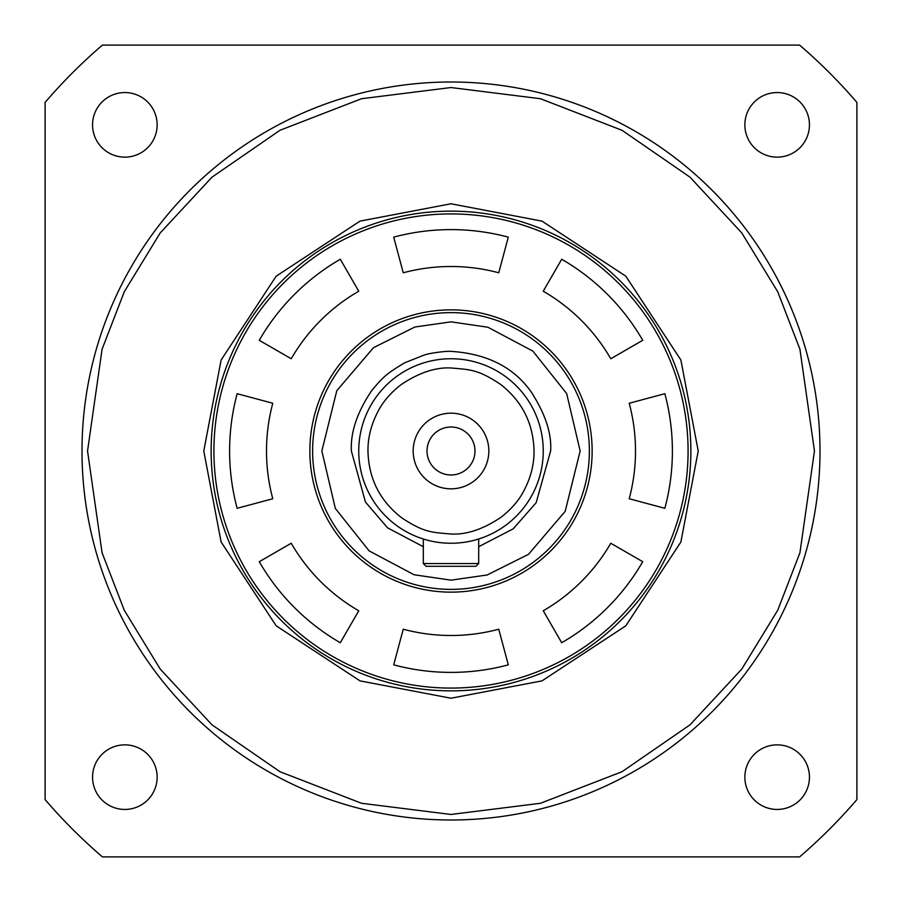 <?xml version="1.0" encoding="UTF-8"?>
<svg xmlns="http://www.w3.org/2000/svg" width="902" height="902" viewBox="0 0 902 902"><rect width="100%" height="100%" fill="white"/><g stroke="black" fill="none" stroke-linecap="round" stroke-linejoin="round"><path stroke-width="1.35" d="M451 321.845L487.903 327.234L532.856 351.103L566.659 393.531L580.155 451L565.193 511.333L528.493 554.324L487.159 574.98L451 580.155L414.097 574.766L369.143 550.896L335.341 508.469L321.845 451L336.807 390.667L373.507 347.676L414.841 327.02L451 321.845M451 312.622A138.378 138.378 0 0 1 589.378 451A138.378 138.378 0 0 1 451 589.378A138.378 138.378 0 0 1 312.622 451A138.378 138.378 0 0 1 451 312.622A138.378 138.378 0 0 1 589.378 451A138.378 138.378 0 0 1 451 589.378A138.378 138.378 0 0 1 312.622 451A138.378 138.378 0 0 1 451 312.622M482.13 537.84L478.68 539.001A92.252 92.252 0 0 0 451 358.748A92.252 92.252 0 0 1 543.252 451A92.252 92.252 0 0 1 451 543.252A92.252 92.252 0 0 1 358.748 451A92.252 92.252 0 0 1 451 358.748A92.252 92.252 0 0 1 543.252 451A92.252 92.252 0 0 1 451 543.252A92.252 92.252 0 0 1 358.748 451A92.252 92.252 0 0 1 451 358.748M478.68 546.713L513.204 528.831L536.16 502.707L550.626 451C551.798 433.287 545.158 413.364 530.703 391.22C513.148 366.911 486.573 353.629 451 351.374C447.054 350.855 429.532 353.054 424.109 355.072L404.524 362.875C387.984 372.921 383.609 375.908 371.297 391.22C357.057 412.541 350.416 432.475 351.374 451L365.445 502.053L387.589 527.85L423.32 546.713M451 367.971C469.029 369.685 477.485 368.805 500.813 384.579C522.314 401.503 533.386 423.647 534.029 451C534.176 464.451 530.759 477.767 523.791 490.947C518.785 500.621 511.13 509.45 500.813 517.421C483.01 529.316 466.402 534.852 451 534.029C432.971 532.315 424.515 533.195 401.187 517.421C379.686 500.497 368.614 478.353 367.971 451C367.824 437.549 371.241 424.233 378.209 411.053C383.215 401.379 390.87 392.55 401.187 384.579C418.99 372.684 435.598 367.148 451 367.971M451 427.018A23.982 23.982 0 0 0 427.018 451A23.982 23.982 0 0 0 451 474.982A23.982 23.982 0 0 0 474.982 451A23.982 23.982 0 0 0 451 427.018M488.828 451A37.828 37.828 0 0 0 451 413.172A37.828 37.828 0 0 0 413.172 451A37.828 37.828 0 0 0 451 488.828A37.828 37.828 0 0 0 488.828 451M426.094 566.309L423.32 563.547L426.094 566.309L475.906 566.309L478.68 563.547L423.32 563.547L423.32 539.001L419.87 537.84M478.68 563.547L478.68 539.001L478.68 563.547L475.906 566.309M451 688.079A237.079 237.079 0 0 0 688.079 451A237.079 237.079 0 0 0 451 213.921A237.079 237.079 0 0 0 213.921 451A237.079 237.079 0 0 0 451 688.079M451 690.853A239.853 239.853 0 0 0 690.853 451A239.853 239.853 0 0 0 451 211.147A239.853 239.853 0 0 0 211.147 451A239.853 239.853 0 0 0 451 690.853M629.213 498.75A184.504 184.504 0 0 0 629.213 403.25L664.853 393.7A221.396 221.396 0 0 1 664.853 508.3L629.213 498.75M309.86 451A141.14 141.14 0 0 1 451 309.86A141.14 141.14 0 0 1 592.14 451A141.14 141.14 0 0 1 451 592.14A141.14 141.14 0 0 1 309.86 451M642.743 561.698A221.396 221.396 0 0 1 561.698 642.743L543.252 610.778A184.504 184.504 0 0 0 610.778 543.252L642.743 561.698M508.3 664.853A221.396 221.396 0 0 1 393.7 664.853L403.25 629.213A184.504 184.504 0 0 0 498.75 629.213L508.3 664.853M340.302 642.743A221.396 221.396 0 0 1 259.257 561.698L291.222 543.252A184.504 184.504 0 0 0 358.748 610.778L340.302 642.743M237.147 508.3A221.396 221.396 0 0 1 237.147 393.7L272.787 403.25A184.504 184.504 0 0 0 272.787 498.75L237.147 508.3M259.257 340.302A221.396 221.396 0 0 1 340.302 259.257L358.748 291.222A184.504 184.504 0 0 0 291.222 358.748L259.257 340.302M561.698 259.257A221.396 221.396 0 0 1 642.743 340.302L610.778 358.748A184.504 184.504 0 0 0 543.252 291.222L561.698 259.257M393.7 237.147A221.396 221.396 0 0 1 508.3 237.147L498.75 272.787A184.504 184.504 0 0 0 403.25 272.787L393.7 237.147M819.997 451A368.997 368.997 0 0 1 451 819.997A368.997 368.997 0 0 1 82.003 451A368.997 368.997 0 0 1 451 82.003A368.997 368.997 0 0 1 819.997 451A368.997 368.997 0 0 0 451 82.003A368.997 368.997 0 0 0 82.003 451M690.853 451A239.853 239.853 0 0 1 451 690.853A239.853 239.853 0 0 1 211.147 451A239.853 239.853 0 0 1 451 211.147A239.853 239.853 0 0 1 690.853 451M698.227 451L680.875 542.001L625.819 625.819L542.001 680.875L451 698.227L359.999 680.875L276.181 625.819L221.125 542.001L203.773 451L221.125 359.999L276.181 276.181L359.999 221.125L451 203.773L542.001 221.125L625.819 276.181L680.875 359.999L698.227 451M809.444 124.848A32.292 32.292 0 0 1 777.152 157.14A32.292 32.292 0 0 1 744.86 124.848A32.292 32.292 0 0 1 777.152 92.556A32.292 32.292 0 0 1 809.444 124.848M809.444 777.152A32.292 32.292 0 0 1 777.152 809.444A32.292 32.292 0 0 1 744.86 777.152A32.292 32.292 0 0 1 777.152 744.86A32.292 32.292 0 0 1 809.444 777.152M157.14 777.152A32.292 32.292 0 0 1 124.848 809.444A32.292 32.292 0 0 1 92.556 777.152A32.292 32.292 0 0 1 124.848 744.86A32.292 32.292 0 0 1 157.14 777.152M157.14 124.848A32.292 32.292 0 0 1 124.848 157.14A32.292 32.292 0 0 1 92.556 124.848A32.292 32.292 0 0 1 124.848 92.556A32.292 32.292 0 0 1 157.14 124.848M799.6 45.1L102.4 45.1A535.055 535.055 0 0 0 45.1 102.4L45.1 799.6A535.055 535.055 0 0 0 102.4 856.9L799.6 856.9A535.055 535.055 0 0 0 856.9 799.6L856.9 102.4A535.055 535.055 0 0 0 799.6 45.1M478.68 539.001A92.252 92.252 0 0 0 543.252 451M814.461 451L799.927 552.768L777.716 610.271L741.771 669.081L689.996 724.847L622.042 771.706L540.467 803.276L451 814.461L361.533 803.276L279.958 771.706L212.004 724.847L160.229 669.081L124.284 610.271L102.073 552.768L87.539 451L102.073 349.232L124.284 291.729L160.229 232.919L212.004 177.153L279.958 130.294L361.533 98.724L451 87.539L540.467 98.724L622.042 130.294L689.996 177.153L741.771 232.919L777.716 291.729L799.927 349.232L814.461 451"/></g></svg>
